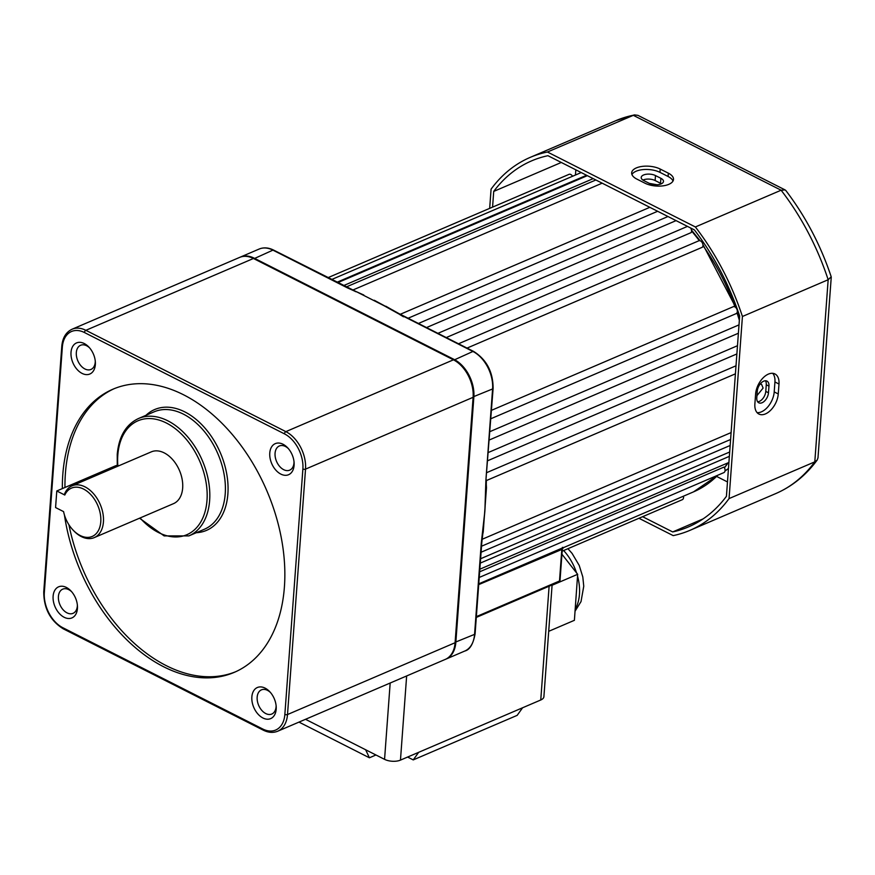<?xml version="1.0" encoding="UTF-8"?>
<svg xmlns="http://www.w3.org/2000/svg" width="875" height="875" viewBox="0 0 875 875"><rect width="100%" height="100%" fill="white"/><g stroke="black" fill="none" stroke-linecap="round" stroke-linejoin="round"><path stroke-width="1.31" d="M482.081 539.306L731.106 432.578M481.031 546.416L481.688 543.156M479.653 571.802L723.986 467.075A3.752 2.472 66.8 0 1 723.833 472.631L479.238 577.456M481.086 552.234L730.155 445.484M480.288 563.106L729.356 456.356M683.408 496.202A3.752 2.472 66.8 0 1 682.303 499.691L562.166 551.173M649.327 183.378L656.983 184.756M760.102 384.114L761.567 384.344L763.109 388.062L756.952 395.631M337.039 282.231L585.758 175.634A3.752 2.472 66.8 0 0 585.43 174.694M343.645 285.578L593.195 178.631M352.756 290.062L602.164 183.17M357.427 292.217L393.378 310.439A169.061 111.355 66.8 0 1 394.275 311.062M486.095 488.031A1.881 0.7 177.4 0 1 486.467 487.802L483.23 531.934A169.061 111.355 66.8 0 1 482.617 534.702M240.034 257.239A30.056 19.797 66.8 0 1 240.406 257.075A30.056 19.797 66.8 0 1 254.188 258.169L454.191 359.494A30.056 19.797 66.8 0 1 473.856 396.977L455.831 642.392A30.056 19.797 66.8 0 1 446.053 659.072A30.056 19.797 66.8 0 1 445.681 659.225M392.416 310.155A1.881 1.214 120.6 0 0 392.098 309.794L399.295 313.775A1.881 1.116 116.9 0 0 398.562 313.786L374.227 300.245L391.453 309.542M356.267 291.834L347.287 287.809A1.881 1.116 -63.1 0 1 348.009 287.788L348.009 287.788A1.881 1.116 -63.1 0 1 348.042 287.809M483.678 526.334L481.797 542.577A1.881 0.875 -175.8 0 1 481.272 543.123L484.881 511.098L482.759 532.864A1.881 0.766 -172.2 0 1 482.825 533.138L482.825 533.138A1.881 0.766 -172.2 0 1 482.322 533.564M486.019 489.016L484.881 511.098L485.898 480.2L492.592 388.948L473.134 396.856M408.089 318.237L657.639 211.28M426.519 327.567L676.069 220.62M446.25 337.564L691.141 232.608A3.752 2.472 66.8 0 0 690.605 227.981M467.031 348.097L702.395 247.22A3.752 2.472 66.8 0 0 702.264 242.736A3.752 2.472 66.8 0 0 698.786 240.811L458.511 343.777M491.509 410.32L733.37 306.655A3.752 2.472 66.8 0 1 736.958 309.378A3.752 2.472 66.8 0 1 736.105 313.644A3.752 2.472 66.8 0 1 735.82 313.731M489.945 431.627L739.014 324.877M488.414 452.463L737.483 345.712M486.938 472.544L736.006 365.794M476.361 616.623L559.497 580.989L561.783 549.795L563.5 547.509L562.406 547.378M363.836 295.039L355.928 291.473A1.881 0.995 -66.5 0 0 355.305 291.539M478.767 583.822L563.5 547.509L562.308 549.248A1.881 0.875 4.2 0 0 562.308 549.205L560.022 580.442A1.881 0.875 4.2 0 0 560.022 580.387L562.297 549.303M563.5 547.509L562.384 548.789L563.5 547.509M355.928 291.473L273.656 250.119C268.527 247.559 263.681 247.198 259.142 249.047L240.406 257.075M403.506 316.805L399.733 314.519M485.866 480.791L493.117 388.402A1.881 0.875 -175.8 0 1 492.592 388.948A30.056 19.797 -113.2 0 0 472.927 351.466L453.928 360.073M561.783 549.795A1.881 0.875 4.2 0 0 562.308 549.248L478.702 584.62M437.927 333.342L687.356 226.439A3.752 2.472 66.8 0 1 687.477 226.395M328.005 277.659L569.045 174.344A3.752 2.472 66.8 0 1 572.523 176.28M757.28 391.147A8.455 4.998 -63.1 0 1 763.667 381.183A8.455 4.998 -63.1 0 1 766.948 381.095A8.455 4.998 -63.1 0 1 768.972 386.138L768.48 392.766A8.455 4.998 -63.1 0 1 764.837 400.75A8.455 4.998 -63.1 0 1 758.822 402.817A8.455 4.998 -63.1 0 1 756.787 397.775L757.28 391.147M768.392 374.106A16.909 9.997 116.9 0 0 755.606 394.045L754.873 403.998A16.909 9.997 116.9 0 0 758.931 414.061A16.909 9.997 116.9 0 0 770.973 409.927A16.909 9.997 116.9 0 0 778.258 393.969L778.991 384.027A16.909 9.997 116.9 0 0 774.944 373.953A16.909 9.997 116.9 0 0 768.392 374.106M643.562 174.989A8.455 3.938 4.2 0 0 641.211 177.45A8.455 3.938 4.2 0 0 643.792 180.578L649.206 183.312A8.455 3.938 4.2 0 0 658.219 184.647A8.455 3.938 4.2 0 0 663.48 181.431A8.455 3.938 4.2 0 0 660.888 178.303L655.484 175.569A8.455 3.938 4.2 0 0 643.562 174.989M661.38 183.772A8.455 3.938 4.2 0 0 660.527 183.28L655.123 180.534A8.455 3.938 4.2 0 0 643.191 179.966A8.455 3.938 4.2 0 0 642.939 180.075M636.377 167.902A16.909 7.864 4.2 0 0 631.673 172.834A16.909 7.864 4.2 0 0 636.847 179.08L644.952 183.192A16.909 7.864 4.2 0 0 662.987 185.85A16.909 7.864 4.2 0 0 673.498 179.419A16.909 7.864 4.2 0 0 668.336 173.162L660.22 169.061A16.909 7.864 4.2 0 0 636.377 167.902M631.936 174.519A16.909 7.864 -175.8 0 1 636.125 171.227A16.909 7.864 -175.8 0 1 659.98 172.375L668.084 176.488A16.909 7.864 -175.8 0 1 672.995 181.048M642.622 516.698L672.689 531.934A199.106 131.152 -113.2 0 0 688.505 526.881A199.106 131.152 -113.2 0 0 726.425 496.311L739.659 316.028A199.106 131.152 -113.2 0 0 694.4 229.906L547.936 155.695A199.106 131.152 -113.2 0 0 531.639 160.858A199.106 131.152 -113.2 0 0 493.719 191.417L561.291 162.466M493.719 191.417L492.57 207.123M672.689 531.934L703.073 518.908M638.947 518.273L673.192 535.62A202.869 133.623 -113.2 0 0 689.992 530.327A202.869 133.623 -113.2 0 0 729.061 498.586L742.427 316.488L828.166 279.738L831.206 276.773C820.608 245.088 805.503 216.355 785.87 190.564L785.072 189.908L781.112 190.214L633.183 115.259A202.869 133.623 -113.2 0 0 615.891 120.652L634.386 114.888L547.444 152.009A202.869 133.623 -113.2 0 0 530.152 157.402A202.869 133.623 -113.2 0 0 491.083 189.142L489.672 208.359M742.427 316.488A202.869 133.623 -113.2 0 0 695.373 226.964L781.112 190.214A202.869 133.623 -113.2 0 1 828.166 279.738L814.8 461.847L817.173 460.053L817.983 457.866L831.25 277.156M695.373 226.964L547.444 152.009M729.061 498.586L814.8 461.847A202.869 133.623 -113.2 0 1 775.731 493.587L689.992 530.327M785.072 189.908L637.952 115.358L634.386 114.888M757.641 401.778A8.455 4.998 116.9 0 0 765.778 391.398L766.27 384.759A8.455 4.998 116.9 0 0 765.417 380.767M757.105 412.639A16.909 9.997 116.9 0 0 774.211 391.923L774.933 381.97A16.909 9.997 116.9 0 0 772.712 373.319M418.655 752.325L522.583 707.777L517.169 715.356L413.241 759.905L418.655 752.325L400.466 760.113A11.266 5.239 -175.8 0 1 384.562 759.347L390.173 683.014M552.103 584.938L543.9 696.708A11.266 5.239 -175.8 0 1 540.761 699.989L522.583 707.777M305.517 719.305L384.562 759.347M407.619 757.05L413.241 759.905M365.652 749.766L369.414 757.783L375.955 754.983M369.414 757.783L298.988 722.105M548.702 631.323L574.394 620.309L577.664 574.306L561.947 554.225M552.081 585.266L577.664 574.306M64.652 493.741A28.175 18.561 66.8 0 1 72.056 485.822A28.175 18.561 66.8 0 1 93.647 493.828A28.175 18.561 66.8 0 1 103.425 521.992A28.175 18.561 66.8 0 1 94.248 537.611A28.175 18.561 66.8 0 1 73.588 530.633L72.92 529.933A26.294 17.325 -113.2 0 0 98.722 529.933A26.294 17.325 -113.2 0 0 90.398 494.211A26.294 17.325 -113.2 0 0 64.794 495.031L64.652 493.741M94.248 537.611L173.502 503.65A28.175 18.561 -113.2 0 0 182.667 488.02A28.175 18.561 -113.2 0 0 172.889 459.867A28.175 18.561 -113.2 0 0 151.298 451.861L72.056 485.822M95.342 364.634A16.909 11.134 66.8 0 1 82.086 373.406A16.909 11.134 66.8 0 1 71.017 352.319A16.909 11.134 66.8 0 1 88.922 347.123A16.909 11.134 66.8 0 1 95.364 362.152A16.909 11.134 66.8 0 1 95.342 364.634M89.611 347.9A13.147 8.662 -113.2 0 0 80.598 345.275A13.147 8.662 -113.2 0 0 76.322 352.57A13.147 8.662 -113.2 0 0 80.883 365.717A13.147 8.662 -113.2 0 0 90.956 369.447A13.147 8.662 -113.2 0 0 95.244 362.152A13.147 8.662 -113.2 0 0 95.277 361.113M294.087 465.336A16.909 11.134 66.8 0 1 280.831 474.097A16.909 11.134 66.8 0 1 269.773 453.009A16.909 11.134 66.8 0 1 287.667 447.825A16.909 11.134 66.8 0 1 294.109 462.842A16.909 11.134 66.8 0 1 294.087 465.336M288.367 448.602A13.147 8.662 -113.2 0 0 279.344 445.977A13.147 8.662 -113.2 0 0 275.067 453.272A13.147 8.662 -113.2 0 0 279.628 466.408A13.147 8.662 -113.2 0 0 289.712 470.148A13.147 8.662 -113.2 0 0 293.989 462.853A13.147 8.662 -113.2 0 0 294.022 461.814M276.183 709.22A16.909 11.134 66.8 0 1 262.927 717.992A16.909 11.134 66.8 0 1 251.858 696.905A16.909 11.134 66.8 0 1 269.762 691.709A16.909 11.134 66.8 0 1 276.205 706.737A16.909 11.134 66.8 0 1 276.183 709.22M270.452 692.486A13.147 8.662 -113.2 0 0 261.439 689.861A13.147 8.662 -113.2 0 0 257.163 697.156A13.147 8.662 -113.2 0 0 261.723 710.303A13.147 8.662 -113.2 0 0 271.797 714.033A13.147 8.662 -113.2 0 0 276.073 706.737A13.147 8.662 -113.2 0 0 276.117 705.698M77.438 608.53A16.909 11.134 66.8 0 1 64.181 617.291A16.909 11.134 66.8 0 1 53.113 596.203A16.909 11.134 66.8 0 1 71.017 591.019A16.909 11.134 66.8 0 1 77.448 606.036A16.909 11.134 66.8 0 1 77.438 608.53M71.706 591.784A13.147 8.662 -113.2 0 0 62.694 589.17A13.147 8.662 -113.2 0 0 58.417 596.455A13.147 8.662 -113.2 0 0 62.967 609.602A13.147 8.662 -113.2 0 0 73.052 613.331A13.147 8.662 -113.2 0 0 77.328 606.047A13.147 8.662 -113.2 0 0 77.372 604.997M64.444 515.003A154.033 101.456 -113.2 0 0 234.281 672.35A154.033 101.456 -113.2 0 0 284.408 586.917A154.033 101.456 -113.2 0 0 230.989 432.983A154.033 101.456 -113.2 0 0 112.93 389.2A154.033 101.456 -113.2 0 0 62.792 474.633A154.033 101.456 -113.2 0 0 62.355 488.589M114.231 388.653A154.033 101.456 -113.2 0 0 65.395 473.517A154.033 101.456 -113.2 0 0 64.947 487.473M68.928 524.77A154.033 101.456 -113.2 0 0 235.572 671.77M253.444 258.486A30.056 19.797 -113.2 0 0 239.652 257.392L72.078 329.219A30.056 19.797 66.8 0 1 85.859 330.312L285.863 431.637A30.056 19.797 66.8 0 1 305.528 469.12L287.503 714.536A30.056 19.797 66.8 0 1 277.725 731.216L445.309 659.389A30.056 19.797 -113.2 0 0 455.087 642.72L473.113 397.305A30.056 19.797 -113.2 0 0 453.436 359.822L253.444 258.486L85.859 330.312A1.881 1.116 116.9 0 0 84.438 332.522A28.175 18.561 -113.2 0 0 62.344 347.123L44.33 592.539A28.175 18.561 -113.2 0 0 62.77 627.681L262.762 729.017A28.175 18.561 -113.2 0 0 284.856 714.416L302.881 469A28.175 18.561 -113.2 0 0 284.441 433.858L84.438 332.522M118.792 465.784A9.395 5.556 116.9 0 0 115.248 465.927L56.788 490.973L55.573 507.555L63.58 511.613A26.294 17.325 -113.2 0 0 72.92 529.933M56.788 490.973L64.794 495.031M586.261 175.12A169.061 111.355 -113.2 0 0 585.616 175.153M655.298 180.622A163.417 107.647 -113.2 0 0 654.161 180.108M486.205 483.284A169.061 111.355 66.8 0 1 486.467 487.802M481.272 543.123L474.567 634.364A1.881 0.875 -175.8 0 0 475.092 633.817C473.255 644.044 469.82 649.786 464.789 651.033A30.056 19.797 -113.2 0 0 474.567 634.364L455.12 642.272M347.287 287.809L272.923 250.141L253.936 258.738M273.656 250.119A1.881 1.116 -63.1 0 0 272.923 250.141A30.056 19.797 -113.2 0 0 259.142 249.047M399.295 313.775L473.648 351.444A1.881 1.116 116.9 0 0 472.927 351.466L398.562 313.786M717.948 475.147L693.569 491.848A169.061 111.355 -113.2 0 0 717.763 475.234M724.391 467.698A169.061 111.355 -113.2 0 0 727.913 462.886M739.353 320.294A169.061 111.355 -113.2 0 0 736.991 312.791M734.967 306.928A169.061 111.355 -113.2 0 0 702.964 245.645M699.311 240.68A169.061 111.355 -113.2 0 0 691.556 230.989M725.014 470.914A163.417 107.647 -113.2 0 0 728.47 468.453M558.884 582.028A1.881 1.236 -113.2 0 0 559.497 580.989A1.881 0.875 4.2 0 0 560.022 580.442A1.881 1.881 0 0 1 558.884 582.028L476.295 617.422M385.875 306.239L392.098 309.794A1.881 1.214 120.6 0 0 391.256 309.761M486.019 488.502A1.881 0.973 -179.7 0 1 486.084 488.775L486.084 488.775A1.881 0.973 -179.7 0 1 485.559 489.442M575.455 175.022L575.827 169.827M727.475 481.928L716.636 476.438M668.084 176.488L668.336 173.162M659.98 172.375L660.22 169.061M660.527 183.28L660.888 178.303M655.123 180.534L655.484 175.569M774.211 391.923L778.258 393.969M774.933 381.97L778.991 384.027M765.778 391.398L768.48 392.766M766.27 384.759L768.972 386.138M406.645 675.959L400.466 760.113M540.761 699.989L549.117 586.217M576.581 572.917A42.645 28.087 -113.2 0 0 566.453 553.842A42.645 28.087 -113.2 0 0 563.653 550.539M575.192 609.153A42.645 28.087 -113.2 0 0 577.544 576.111M145.983 415.308A65.745 43.302 66.8 0 1 200.036 422.909A65.745 43.302 66.8 0 1 227.883 493.927A65.745 43.302 66.8 0 1 196.295 532.711M204.444 529.222A63.864 42.066 -113.2 0 0 225.225 493.795A63.864 42.066 -113.2 0 0 203.077 429.975A63.864 42.066 -113.2 0 0 154.131 411.819L138.534 418.502A63.864 42.066 66.8 0 1 187.491 436.647A63.864 42.066 66.8 0 1 209.639 500.478A63.864 42.066 66.8 0 1 188.858 535.905L204.444 529.222M140.066 517.978A61.983 40.83 -113.2 0 0 206.992 500.347A61.983 40.83 -113.2 0 0 166.414 423.03A61.983 40.83 -113.2 0 0 117.808 455.164A61.983 40.83 -113.2 0 0 117.819 465.5M453.436 359.822L285.863 431.637A1.881 1.116 116.9 0 0 284.441 433.858M473.113 397.305L305.528 469.12A1.881 0.875 -175.8 0 1 302.881 469M455.087 642.72L287.503 714.536A1.881 0.875 -175.8 0 1 284.856 714.416M62.344 347.123A1.881 0.875 -175.8 0 1 61.775 346.434C62.519 337.892 65.953 332.15 72.078 329.219M44.33 592.539A1.881 0.875 -175.8 0 1 43.75 591.85L61.775 346.434M62.77 627.681A1.881 1.116 116.9 0 0 63.219 628.808C50.291 620.67 43.794 608.355 43.75 591.85M262.762 729.017A1.881 1.116 116.9 0 0 263.211 730.133L63.219 628.808M115.248 465.927L116.736 466.67M585.594 175.098L586.152 175.066M481.523 546.23L730.592 439.48M480.605 558.742L729.673 452.003M479.839 569.198L728.908 462.459M464.789 651.033L446.053 659.072M693.569 491.848L562.964 547.859M728.459 468.606L724.992 471.002M475.092 633.817L481.797 542.577M473.648 351.444C486.577 359.581 493.073 371.908 493.117 388.402M486.391 479.959L485.986 494.419M487.812 460.677L736.881 353.938M489.333 439.972L738.402 333.233M486.347 480.583L735.416 373.833M490.886 418.731L736.105 313.644M418.425 323.466L667.975 216.519M400.291 314.278L649.83 207.32M337.794 282.614L587.344 175.667M331.669 279.508L581.208 172.561M346.303 286.934L595.853 179.977M691.447 229.983L700.142 240.789M702.909 244.53L735.908 307.683M737.308 311.73L739.473 318.533M728.186 462.766L724.456 467.819M530.152 157.402L615.891 120.652M817.173 460.053C805.941 475.289 792.127 486.467 775.731 493.587M567.93 548.702L572.053 553.35L579.228 565.458L582.805 576.942L583.756 586.217L581.011 601.617L575.039 611.209M138.534 418.502C125.934 424.473 118.836 436.472 117.228 454.464L117.272 465.467M263.211 730.133C268.341 732.692 273.175 733.053 277.725 731.216M139.552 518.208L164.128 535.894L188.858 535.905"/></g></svg>

